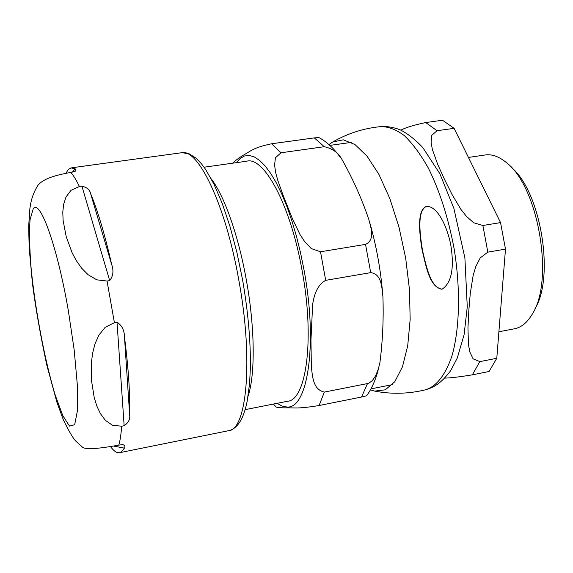 <?xml version="1.0" encoding="UTF-8"?>
<svg xmlns="http://www.w3.org/2000/svg" width="573" height="573" viewBox="0 0 573 573"><rect width="100%" height="100%" fill="white"/><g stroke="black" fill="none" stroke-linecap="round" stroke-linejoin="round"><path stroke-width="0.86" d="M65.952 173.232L68.259 169.579L70.988 167.896L75.199 168.863L75.722 171.062L70.78 172.437C45.31 176.871 40.805 182.235 37.875 185.373C34.502 190.838 32.195 196.503 30.949 202.369L29.918 208.114L28.65 226.45L29.194 248.052L32.425 283.341C35.633 308.116 40.425 335.391 46.807 365.159L56.942 402.353L63.309 419.744C68.774 431.003 72.936 438.116 75.794 441.081L83.056 447.692C85.957 448.552 90.427 450.22 118.804 445.121L122.894 444.576C124.928 445.558 125.437 446.739 124.413 448.129L121.39 451.932L119.492 452.713L117.816 452.656C115.553 452.14 113.11 450.12 110.496 446.611M124.155 425.739L121.641 426.226L112.38 425.23L105.31 420.253L100.382 413.599L96.823 406.006L94.237 397.655L91.479 380.429L91.415 362.458L92.625 353.097L94.946 344.001L98.814 335.248L105.167 327.326L114.399 322.685L117.021 322.234C121.913 325.385 124.405 330.327 124.484 337.053C128.459 368.045 130.178 394.023 129.663 414.988C130.279 419.164 128.445 422.752 124.155 425.739L117.021 322.234M109.679 280.62L107.051 281.049L96.794 279.832L88.163 274.761L81.602 268.157L76.388 260.765L72.134 252.786L66.232 236.742L63.116 220.533L62.779 212.282L63.61 204.411L66.031 196.947L71.023 190.3L79.382 186.49L81.91 186.132C86.903 187.292 89.789 189.735 90.563 193.459C97.868 211.072 104.902 234.751 111.663 264.497C113.869 270.728 113.21 276.1 109.679 280.62L81.91 186.132M442.077 289.172L442.141 289.157C451.61 282.768 454.482 267.956 450.75 244.728C446.503 223.499 435.86 204.683 426.011 206.609C417.781 211.043 419.157 230.038 422.53 250.559C427.093 270.127 431.154 287.517 442.077 289.172M441.984 289.186L441.754 289.236C429.936 286.858 426.462 268.465 422.022 249.463C418.877 230.217 417.588 210.714 425.696 206.724L425.846 206.674M535.032 308.625C554.958 276.494 540.583 191.081 511.223 167.259M454.11 128.331L437.07 130.716L431.755 135.292L431.082 142.29L432.336 149.352L437.715 164.415L444.447 179.27L451.904 194.247L460.979 209.474L466.465 216.401L473.706 222.768L482.881 225.497L500.544 222.596L454.11 128.331L442.499 120.237L425.689 122.55C413.899 125.072 405.634 127.593 400.899 130.128M496.784 358.283L479.823 361.627L473.119 358.848L469.889 352.094L468.456 344.624L467.955 327.828L468.8 310.802L470.275 293.426L473.183 275.305L475.783 266.617L480.231 257.9L487.831 252.141L505.486 249.119L496.784 358.283L489.07 371.497L472.345 374.842C459.388 376.941 450.228 378.03 444.856 378.101M505.486 249.119L500.544 222.596M498.897 331.767L514.296 328.823C521.229 327.534 527.21 322.663 532.224 314.205C554.492 280.813 538.412 186.404 506.417 162.632C498.897 156.4 491.663 153.865 484.701 155.039L468.449 157.439M211.272 178.905C224.244 195.644 238.44 235.553 246.304 279.817C254.985 327.362 255.336 374.806 248.059 396.251M204.081 167.216L246.648 161.214C263.845 155.992 290.59 205.084 302.078 270.442C314.906 338.844 306.326 400.326 287.524 401.265L245.115 409.645M366.985 395.284C367.386 395.556 365.567 396.136 361.534 397.025L367.479 383.573L369.241 382.965L372.307 380.622L375.551 375.981L378.295 369.162L379.935 362.487C382.685 340.82 383.681 318.882 382.914 296.664C381.811 287.71 381.833 273.944 370.702 272.633L365.531 244.377C375.48 239.75 370.81 227.574 368.797 219.352C361.692 198.63 352.868 178.883 342.317 160.111C338.786 153.034 332.777 148.565 324.282 146.709L314.333 137.892C317.893 137.52 319.77 137.606 319.97 138.15C327.133 142.262 333.694 148.357 339.653 156.422M361.534 397.025L319.075 405.519C296.886 409.151 294.35 407.604 286.758 407.861C281.773 407.876 278.285 407.625 276.286 407.117L276.193 407.023M370.702 272.633L325.7 280.34C316.733 285.304 314.018 295.754 312.657 304.292L310.96 340.018L311.34 365.896C312.4 376.511 313.001 389.611 324.361 392.075L367.479 383.573M324.282 146.709L280.978 152.776L275.427 157.768L274.589 165.081L275.613 172.416L277.697 180.094L283.255 195.708L292.402 218.678L300.001 234.522L304.779 241.806L311.347 248.61L320.508 251.776L365.531 244.377M232.624 163.19C235.345 160.497 239.342 157.582 244.621 154.431C250.508 151.286 253.302 147.59 271.674 143.766L314.333 137.892M113.669 446.08L124.413 448.129M129.663 414.988L124.484 337.053M111.663 264.497L90.563 193.459M121.641 426.226C121.096 434.212 120.151 440.508 118.804 445.121M107.051 281.049L114.399 322.685M68.309 310.459L74.182 349.924L77.334 384.848L77.441 410.705L74.655 424.736L69.526 426.104L62.786 415.604L55.244 395.169C44.873 360.976 35.34 310.659 31.15 268.551C29.524 248.446 29.159 232.144 30.061 219.645L33.255 208.787C39.838 198.416 57.164 245.846 68.309 310.459M70.78 172.437C73.444 175.374 76.316 180.058 79.382 186.49M75.199 168.863L72.184 172.244M71.718 167.796L181.025 152.819C197.599 147.096 225.49 204.06 238.841 280.29C253.603 360.145 246.719 430.516 228.348 430.746L119.85 452.641M425.538 389.79C436.511 386.381 445.307 375.143 451.911 356.077C459.682 329.153 460.728 289.515 454.174 248.969C448.38 218.084 439.77 191.131 428.353 168.097C420.611 154.366 412.596 143.537 404.309 135.608C396.072 129.491 388.179 126.497 380.644 126.619C364.435 128.223 349.229 132.915 335.019 140.707L332.404 142.19M374.656 391.101L385.3 389.819L394.768 381.725L402.432 366.878L407.711 345.798L410.153 319.541L409.48 289.673L405.677 258.122L398.966 227.044L389.826 198.53L378.925 174.421L367.021 156.121L354.895 144.475L343.277 139.819L332.77 141.982L328.959 144.604M487.831 252.141L482.881 225.497M437.07 130.716L425.689 122.55M472.345 374.842L479.823 361.627M319.075 405.519L324.361 392.075M325.7 280.34L320.508 251.776M280.978 152.776L271.674 143.766M277.067 403.335L281.887 405.992L286.564 406.945C307.508 410.125 318.058 344.66 304.005 269.869L300.589 253.001L296.57 236.685L292.037 221.235L287.073 206.946L281.794 194.075L276.301 182.837L270.7 173.397L265.091 165.891L259.583 160.383L254.262 156.902L249.205 155.455L244.499 155.985L240.187 158.42L236.341 162.668M182.042 152.683L189.455 153.915L196.267 158.349L201.431 163.756L205.657 169.493L214.08 184.384L222.295 203.594L230.002 226.528L236.878 252.306L242.58 279.825C248.123 312.006 250.723 341.429 250.372 368.095L249.563 383.745L247.171 401.215C243.661 418.813 237.523 428.633 228.749 430.667M425.453 389.812C408.592 393.923 391.681 394.353 374.728 391.115L370.409 389.919M426.419 389.568C434.893 386.739 441.038 383.194 450.507 370.917L457.283 358.039L464.08 334.775L467.274 306.899L464.896 257.993L453.888 208.414L439.856 173.712L422.903 147.712C415.267 139.518 407.596 133.509 399.897 129.684C393.895 127.478 388.086 126.404 382.478 126.461M369.95 223.334C376.282 245.717 380.486 268.708 382.556 292.316M378.954 366.842C376.275 378.295 372.292 387.778 366.992 395.291M273.371 404.058L276.286 407.117M351.407 142.383L329.84 145.406M392.304 384.641L370.975 388.881"/></g></svg>

